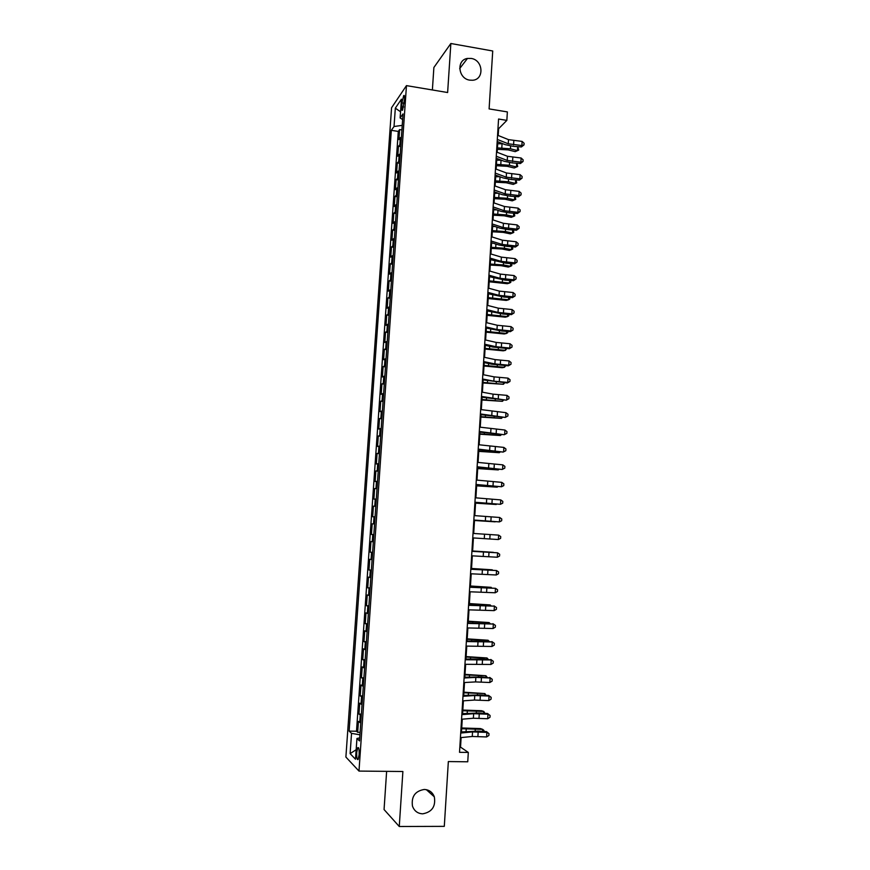 <?xml version="1.0" encoding="UTF-8"?>
<svg xmlns="http://www.w3.org/2000/svg" width="870" height="870" viewBox="0 0 870 870"><rect width="100%" height="100%" fill="white"/><g stroke="black" fill="none" stroke-linecap="round" stroke-linejoin="round"><path stroke-width="1.3" d="M424.266 789.46C429.138 789.721 432.488 792.178 434.326 796.833C435.881 806.436 432.009 812.101 422.7 813.831C417.665 813.57 414.25 810.981 412.467 806.088C411.205 796.561 415.131 791.026 424.266 789.46M471.181 58.431C483.241 59.997 484.568 79.583 472.638 80.247L469.778 80.149C458.142 78.735 456.152 59.943 467.462 58.442L471.181 58.431M359.114 754.768C359.277 749.407 358.81 747.047 357.733 747.689L356.754 752.409C356.591 757.759 357.059 760.119 358.146 759.488L359.114 754.768M386.628 771.353L384.062 809.546L399.265 826.5L444.298 826.359L448.344 761.565L467.745 761.794L468.321 752.43L460.534 747.123L461.122 737.586M391.565 107.749L345.89 757.052L358.984 771.081L406.464 85.619L391.565 107.749M406.464 85.619L447.626 92.524L450.856 43.5L433.88 67.501L432.379 89.969M450.856 43.5L492.724 50.993L489.103 108.902L507.362 111.915L506.851 120.386L498.564 119.027L459.523 752.311L468.321 752.43M401.429 136.927L398.917 139.581L399.602 129.608L401.907 129.967M400.961 143.626L398.449 146.236L400.755 146.595M398.449 146.236L397.753 156.241L400.265 153.707M399.102 170.531L396.589 172.945L397.285 162.918L399.602 163.266M397.927 187.398L395.426 189.693L396.122 179.644L398.438 179.981M396.753 204.309L394.262 206.494L394.958 196.413L397.275 196.74M395.578 221.274L393.088 223.34L393.795 213.226L396.111 213.541M394.393 238.271L391.913 240.218L392.62 230.082L394.947 230.398M393.218 255.334L390.739 257.15L391.446 246.993L393.773 247.297M392.022 272.43L389.553 274.137L390.26 263.936L392.598 264.23M390.837 289.579L388.368 291.156L389.075 280.934L391.413 281.228M389.64 306.773L387.183 308.23L387.889 297.986L390.238 298.258M388.444 324.01L385.986 325.347L386.704 315.07L389.053 315.342M387.248 341.29L384.801 342.508L385.508 332.209L387.857 332.471M386.041 358.625L383.594 359.723L384.322 349.392L386.671 349.642M384.844 376.014L382.398 376.982L383.115 366.618L385.475 366.857M383.626 393.447L381.19 394.284L381.919 383.898L384.279 384.127M382.419 410.923L379.983 411.64L380.712 401.222L383.072 401.44M381.201 428.453L378.776 429.04L379.505 418.59L381.876 418.807M379.983 446.027L377.558 446.484L378.287 436.011L380.668 436.218M378.754 463.645L376.34 463.982L377.08 453.477L379.45 453.672M377.536 481.327L375.122 481.523L375.862 470.996L378.232 471.181M376.308 499.043L373.904 499.119L374.633 488.559L377.014 488.733M375.068 516.813L372.675 516.758L373.415 506.166L375.796 506.34M371.446 534.452L373.839 534.604L371.446 534.452L372.186 523.827L374.578 523.99M373.339 541.782L370.946 541.542L370.207 552.189L372.61 552.33M372.099 559.671L369.717 559.301L368.967 569.97L371.37 570.111M370.848 577.615L368.478 577.104L367.727 587.815L370.142 587.935M369.609 595.602L367.238 594.96L366.487 605.694L368.902 605.814M368.358 613.644L365.987 612.871L365.237 623.638L367.651 623.736M367.096 631.74L364.737 630.826L363.986 641.625L366.4 641.712M365.835 649.879L363.486 648.835L362.736 659.656L365.15 659.743M364.573 668.073L362.224 666.888L361.474 677.752L363.899 677.817M363.312 686.321L360.974 684.994L360.213 695.891L362.638 695.946M362.04 704.613L359.701 703.156L358.951 714.074L361.376 714.129M401.951 102.888L401.69 106.64C401.548 109.674 401.842 110.86 402.571 110.185L404.539 99.147C404.68 96.124 404.398 94.95 403.669 95.624L401.951 102.888L404.256 103.258M359.734 737.88L356.95 738.478L359.527 740.914L403.027 113.894L400.135 117.95L402.636 119.581M356.95 738.478L355.504 759.227L350.121 753.637L351.534 733.366L349.131 731.094L391.326 130.326L394.034 126.509L395.328 108.141L401.44 99.202L400.135 117.95M399.602 129.608L398.286 131.413L356.493 731.235L357.679 732.312L360.115 732.355M360.767 722.959L358.44 721.361L357.679 732.312M361.278 715.618L358.951 714.074M362.551 697.294L360.213 695.891M363.823 679.013L361.474 677.752M365.085 660.787L362.736 659.656M366.346 642.615L363.986 641.625M367.597 624.497L365.237 623.638M368.858 606.423L366.487 605.694M370.109 588.403L367.727 587.815M371.349 570.426L368.967 569.97M372.599 552.504L370.207 552.189M372.186 523.827L374.578 523.936M373.415 506.166L375.807 506.144M374.633 488.559L377.047 488.407M375.862 470.996L378.265 470.713M377.08 453.477L379.494 453.074M378.287 436.011L380.712 435.478M379.505 418.59L381.93 417.926M380.712 401.222L383.148 400.428M381.919 383.898L384.355 382.985M383.115 366.618L385.562 365.574M384.322 349.392L386.769 348.228M385.508 332.209L387.966 330.915M386.704 315.07L389.162 313.657M387.889 297.986L390.358 296.442M389.075 280.934L391.554 279.281M390.26 263.936L392.74 262.164M391.446 246.993L393.925 245.09M392.62 230.082L395.1 228.07M393.795 213.226L396.285 211.084M394.958 196.413L397.459 194.151M396.122 179.644L398.634 177.262M397.285 162.918L399.798 160.428M399.265 826.5L402.886 771.505L358.984 771.081M498.205 135.502L498.63 128.706L506.851 120.386M461.481 731.909L462.264 719.175M462.601 713.617L463.395 700.828M463.721 695.38L464.515 682.526M464.841 677.186L465.646 664.267M465.961 659.058L466.766 646.073M467.081 640.962L467.875 627.922M468.19 622.931L468.995 609.826M469.3 604.944L470.104 591.785M470.398 587L471.214 573.787M471.496 569.121L472.323 555.843M472.606 551.275L473.421 537.943M473.693 533.473L474.52 520.184M474.792 515.649L475.607 502.479M475.89 497.857L476.695 484.829M476.977 480.131L477.782 467.223M478.076 462.438L478.859 449.67M479.163 444.809L479.935 432.162M480.24 427.213L481.012 414.707M481.317 409.683L482.089 397.296M482.404 392.185L483.154 379.929M483.47 374.742L484.22 362.616M484.546 357.353L485.286 345.346M485.612 340.007L486.341 328.12M486.678 322.705L487.407 310.949M487.744 305.457L488.462 293.821M488.799 288.253L489.505 276.736M489.853 271.092L490.56 259.706M490.908 253.986L491.604 242.719M491.963 236.923L492.648 225.776M493.007 219.903L493.692 208.876M494.051 202.927L494.725 192.031M495.095 186.006L495.759 175.218M496.139 169.128L496.792 158.46M497.172 152.293L497.825 141.745M497.977 128.597L498.63 128.706M459.849 747.112L460.534 747.123M402.234 125.367L394.034 126.509M398.286 131.413L391.326 130.326M356.493 731.235L349.131 731.094M351.534 733.366L359.952 734.802M400.559 111.795L395.328 108.141M350.121 753.637L356.167 749.712M497.564 135.242L508.515 139.635L522.12 141.408L521.88 145.551L524.012 144.898L521.391 146.954L513.115 146.301L505.176 144.648L497.172 141.484M497.303 139.439L508.265 143.789L521.88 145.551L521.391 146.954M522.12 141.408L524.11 143.245L524.012 144.898M497.357 149.314L508.21 149.901L515.203 151.641L517.433 150.543L510.429 148.803L497.444 147.889M517.802 146.671L518.694 150.108L515.203 151.641M518.694 150.108L517.433 150.543L517.672 146.66M502.871 143.746L497.694 143.778M496.531 152.043L507.504 156.285L521.13 158.014L520.88 162.179L523.022 161.505L520.401 163.517L512.115 162.875L504.154 161.265L496.15 158.209M496.27 156.252L507.253 160.45L520.88 162.179L520.401 163.517M521.13 158.014L523.12 159.841L523.022 161.505M495.487 168.878L506.492 172.978L520.14 174.674L519.89 178.85L522.033 178.154L519.412 180.133L511.114 179.492L503.143 177.926L495.117 174.979M495.226 173.097L506.242 177.154L519.89 178.85L519.412 180.133M520.14 174.674L522.13 176.49L522.033 178.154M494.443 185.767L505.47 189.714L519.14 191.378L518.89 195.565L521.043 194.847L518.411 196.783L510.103 196.152L502.12 194.641L494.073 191.802M494.182 189.997L505.22 193.912L518.89 195.565L518.411 196.783M519.14 191.378L521.141 193.173L521.043 194.847M493.399 202.71L504.459 206.505L518.139 208.126L517.889 212.323L520.042 211.584L517.422 213.487L509.091 212.856L501.098 211.388L493.04 208.659M493.138 206.951L504.198 210.703L517.889 212.323L517.422 213.487M518.139 208.126L520.14 209.909L520.042 211.584M496.346 165.713L507.21 166.311L514.224 167.997L516.454 166.953L509.428 165.267L496.433 164.354M516.921 163.255L517.715 166.485L514.224 167.997M517.715 166.485L516.454 166.953L516.671 163.234M501.37 160.21L496.683 160.232M495.334 182.167L506.209 182.765L513.235 184.396L515.464 183.407L508.428 181.776L495.411 180.862M516.04 179.873L516.726 182.907L513.235 184.396M516.726 182.907L515.464 183.407L515.682 179.84M499.837 176.719L495.672 176.73M494.323 198.654L505.209 199.263L512.245 200.839L514.474 199.904L507.428 198.316L494.399 197.414M515.16 196.533L515.747 199.371L514.474 199.904L514.681 196.5M498.249 193.27L494.649 193.27M493.301 215.194L504.208 215.803L511.255 217.326L513.485 216.445L506.427 214.912L493.377 214.009M514.29 213.248L514.757 215.88L513.485 216.445L513.681 213.204M496.596 209.866L493.627 209.855M492.355 219.686L503.436 223.329L517.139 224.917L516.889 229.125L519.042 228.364L516.421 230.235L508.08 229.604L500.076 228.179L491.996 225.558M492.094 223.938L503.175 227.548L516.889 229.125L516.421 230.235M517.139 224.917L519.14 226.689L519.042 228.364M492.279 231.768L503.197 232.388L510.255 233.856L512.484 233.029L505.416 231.55L492.344 230.648M513.409 230.006L513.768 232.42L512.484 233.029L512.669 229.952M494.867 226.494L492.605 226.483M491.311 236.716L502.403 240.207L516.138 241.762L515.888 245.982L518.041 245.199L515.421 247.026L507.069 246.395L499.054 245.025L490.952 242.512M491.05 240.979L502.153 244.426L515.888 245.982L515.421 247.026M516.138 241.762L518.139 243.513L518.041 245.199M491.256 248.396L502.197 249.016L509.265 250.429L511.495 249.657L504.404 248.233L491.322 247.33M512.539 246.808L512.767 249.016L511.495 249.657L511.669 246.743M493.051 243.165L491.583 243.154M490.256 253.79L501.381 257.128L515.127 258.64L514.877 262.87L517.041 262.066L514.409 263.86L506.057 263.24L489.897 259.51M489.995 258.064L501.12 261.359L514.877 262.87L514.409 263.86M515.127 258.64L517.139 260.38L517.041 262.066M490.223 265.067L501.174 265.687L508.265 267.057L510.494 266.329L503.393 264.958L490.288 264.056M511.669 263.653L511.777 265.654L510.494 266.329L510.657 263.577M491.137 259.88L490.549 259.869M489.201 270.907L500.348 274.093L514.126 275.572L513.865 279.814L516.04 278.987L513.409 280.738L505.035 280.118L488.853 276.551M488.94 275.192L500.087 278.335L513.865 279.814L513.409 280.738M514.126 275.572L516.138 277.291L516.04 278.987M489.201 281.771L507.264 283.718L509.494 283.044L489.255 280.825M510.799 280.542L510.777 282.337L509.494 283.044L509.646 280.455M488.146 288.068L499.315 291.102L513.115 292.548L512.854 296.8L515.029 295.952L512.397 297.66L504.013 297.051L487.798 293.647M487.874 292.374L499.054 295.365L512.854 296.8L512.397 297.66M513.115 292.548L515.127 294.256L515.029 295.952M488.168 298.53L506.253 300.422L508.482 299.802L488.222 297.649M509.874 297.475L509.776 299.062L508.482 299.802L508.635 297.388M487.08 305.283L498.282 308.165L512.093 309.568L511.843 313.831L514.018 312.961L511.386 314.635L502.99 314.026L486.743 310.786M486.819 309.6L498.021 312.428L511.843 313.831L511.386 314.635M512.093 309.568L514.116 311.253L514.018 312.961M487.135 315.331L505.252 317.18L507.482 316.604L487.178 314.505M508.852 314.451L508.776 315.843L507.482 316.604L507.612 314.364M486.015 322.542L497.238 325.26L511.081 326.642L510.82 330.915L512.995 330.013L510.364 331.655L501.968 331.046L485.678 327.968M485.754 326.87L496.977 329.545L510.82 330.915L510.364 331.655M511.081 326.642L513.104 328.305L512.995 330.013M486.091 332.177L504.241 333.971L506.471 333.46L486.145 331.416M507.841 331.47L507.765 332.655L506.471 333.46L506.59 331.383M484.949 339.855L496.204 342.41L510.059 343.759L509.798 348.043L511.984 347.119L509.352 348.718L492.833 347.032L484.623 345.194M484.688 344.194L495.943 346.706L509.798 348.043L509.352 348.718M510.059 343.759L512.082 345.401L511.984 347.119M485.058 349.066L503.23 350.817L505.448 350.36L485.101 348.37M506.818 348.533L505.448 350.36L505.568 348.446M483.883 357.211L495.16 359.614L509.037 360.909L508.776 365.215L510.962 364.269L508.33 365.824L491.778 364.193L483.557 362.475M483.611 361.561L494.889 363.921L508.776 365.215L508.33 365.824M509.037 360.909L511.071 362.551L510.962 364.269M484.014 366.009L502.207 367.705L504.437 367.292L484.046 365.367M505.785 365.65L504.437 367.292L504.546 365.552M482.806 374.611L494.106 376.862L508.004 378.124L507.754 382.43L509.94 381.462L507.308 382.985L482.491 379.798M482.535 378.972L493.845 381.18L507.754 382.43L507.308 382.985M508.004 378.124L510.048 379.744L509.94 381.462M482.97 382.985L503.415 384.279L483.002 382.408M504.763 382.8L503.415 384.279L503.512 382.713M481.73 392.065L493.062 394.153L506.982 395.371L506.721 399.7L508.917 398.699L506.275 400.178L481.414 397.177M481.458 396.437L506.275 400.178M506.982 395.371L509.015 396.981L508.917 398.699M481.915 400.015L502.392 401.32L481.947 399.504M503.73 400.004L502.392 401.32L502.479 399.917M480.653 409.563L505.948 412.674L505.687 417.013L507.884 415.99L505.252 417.437L480.338 414.599M480.381 413.946L505.252 417.437M505.948 412.674L507.993 414.261L507.884 415.99M480.86 417.089L501.37 418.394L480.892 416.643M502.697 417.252L501.37 418.394L501.446 417.176M479.566 427.116L504.915 430.03L504.654 434.369L506.862 433.325L504.219 434.728L479.261 432.064M479.305 431.509L504.219 434.728M504.915 430.03L506.96 431.596L506.862 433.325M479.816 434.206L500.348 435.522L479.838 433.825M501.609 434.554L500.348 435.522L500.413 434.467M478.489 444.711L503.871 447.419L503.61 451.78L505.818 450.714L503.186 452.074L478.185 449.583M478.217 449.116L503.186 452.074M503.871 447.419L505.927 448.974L505.818 450.714M478.75 451.378L499.315 452.694L478.772 451.051M500.337 451.878L499.315 452.694L499.369 451.813M477.402 462.361L502.838 464.863L502.577 469.234L504.785 468.147L502.142 469.463L477.108 467.146M477.13 466.777L502.142 469.463M502.838 464.863L504.894 466.396L504.785 468.147M477.695 468.582L498.282 469.909L477.706 468.332M499.075 469.256L498.282 469.909L498.325 469.213M476.303 480.055L501.794 482.361L501.533 486.743L503.752 485.623L503.85 483.872L501.794 482.361M476.031 484.481L501.533 486.743L476.02 484.753M476.629 485.841L497.248 487.167L476.64 485.656M497.825 486.689L497.281 486.645M475.216 497.792L500.75 499.902L500.478 504.296L502.708 503.154L502.806 501.403L500.75 499.902M474.944 502.24L500.478 504.296L474.933 502.425M475.564 503.154L496.215 504.48L475.575 503.023M474.117 515.584L499.695 517.487L499.434 521.891L501.664 520.728L501.762 518.966L499.695 517.487M473.846 520.042L499.434 521.891L473.835 520.129M474.498 520.499L495.171 521.837L474.498 520.445M473.019 533.43L498.64 535.126L498.379 539.541L500.609 538.356L500.718 536.583L498.64 535.126M472.736 537.899L498.379 539.541M471.91 551.33L497.586 552.809L471.921 551.243M471.638 555.81L497.325 557.235L497.586 552.809L499.663 554.255L499.565 556.028L497.325 557.235M472.617 550.982L493.344 552.33L472.617 551.036M470.811 569.263L496.531 570.546L470.822 569.089M470.529 573.765L496.27 574.983L496.531 570.546L498.608 571.971L498.51 573.743L496.27 574.983M469.702 587.261L495.476 588.327L469.713 586.989M469.419 591.763L495.204 592.774L495.476 588.327L497.553 589.74L497.455 591.513L495.204 592.774M468.582 605.303L494.41 606.162L468.615 604.933M468.31 609.826L494.138 610.62L494.41 606.162L496.498 607.554L496.389 609.337L494.138 610.62M494.008 605.879L496.498 607.554M471.54 568.469L492.289 569.817L471.529 568.588M470.463 585.999L491.245 587.348L470.452 586.184M469.376 603.573L490.191 604.933L469.365 603.834M490.147 605.629L490.191 604.933L490.887 605.683M467.473 623.399L493.344 624.04L467.505 622.931M467.19 627.933L493.072 628.521L493.344 624.04L495.432 625.421L495.324 627.205L493.072 628.521M492.942 623.692L495.432 625.421M468.299 621.202L489.125 622.561L468.277 621.528M489.081 623.453L489.125 622.561L490.049 623.507M466.353 641.549L492.268 641.973L483.263 641.027L466.385 640.983M466.07 646.095L492.007 646.464L492.268 641.973L494.367 643.332L494.258 645.127L492.007 646.464M491.876 641.549L494.367 643.332M467.201 638.874L488.07 640.244L467.179 639.265M488.005 641.32L488.07 640.244L489.212 641.386M465.232 659.743L491.202 659.949L482.176 658.949L465.276 659.079M464.95 664.299L490.93 664.462L491.202 659.949L493.301 661.298L493.192 663.092L490.93 664.462M490.81 659.46L493.301 661.298M466.113 656.6L487.004 657.97L466.081 657.067M486.928 659.232L487.004 657.97L488.211 659.308M464.101 677.991L475.857 677.393L490.125 677.991L481.099 676.914L464.156 677.23M463.83 682.558L475.575 681.917L489.853 682.504L490.125 677.991L492.235 679.307L492.126 681.112L489.853 682.504M489.734 677.425L492.235 679.307M465.015 674.37L485.938 675.751L464.982 674.902M485.851 677.197L485.938 675.751L487.135 677.273M462.981 696.294L474.748 695.511L489.049 696.065L488.657 695.445L480.012 694.934L463.036 695.424M462.699 700.872L474.476 700.056L488.777 700.6L489.049 696.065L491.158 697.37L491.05 699.186L488.777 700.6M488.657 695.445L491.158 697.37M463.917 692.194L484.873 693.575L463.884 692.792M484.775 695.206L484.873 693.575L486.058 695.282M461.85 714.64L473.65 713.694L487.961 714.205L487.581 713.509L478.924 712.998L461.905 713.672M461.568 719.24L473.378 718.239L487.689 718.74L487.961 714.205L490.082 715.488L489.973 717.304L487.689 718.74M487.581 713.509L490.082 715.488M462.818 710.061L481.578 710.736L483.796 711.453L462.775 710.736M483.687 713.28L483.796 711.453L484.971 713.356M460.708 733.04L472.54 731.909L486.885 732.388L486.504 731.616L477.826 731.115L460.774 731.975M460.426 737.651L472.269 736.477L486.613 736.944L486.885 732.388L488.994 733.649L488.886 735.476L486.613 736.944M486.504 731.616L488.994 733.649M461.72 727.983L480.501 728.592L482.719 729.375L461.676 728.723M482.6 731.387L482.719 729.375L483.948 730.441L483.883 731.463M399.906 144.333L400.363 137.634M359.745 722.491L360.256 715.162M361.017 704.189L361.528 696.881M362.279 685.93L362.79 678.633M363.551 667.725L364.051 660.45M364.813 649.564L365.313 642.31M366.063 631.457L366.574 624.236M367.325 613.404L367.825 606.194M368.575 595.395L369.076 588.207M369.815 577.441L370.315 570.274M371.066 559.54L371.555 552.396M372.306 541.684L372.795 534.561M373.534 523.881L374.035 516.78M374.774 506.133L375.264 499.043M376.003 488.418L376.492 481.349M377.232 470.768L377.721 463.721M378.45 453.161L378.939 446.125M379.668 435.598L380.157 428.584M380.886 418.089L381.375 411.097M382.104 400.624L382.582 393.653M383.311 383.213L383.79 376.253M384.518 365.846L384.997 358.908M385.725 348.522L386.204 341.605M386.922 331.252L387.4 324.358M388.118 314.026L388.596 307.153M389.314 296.844L389.782 289.993M390.499 279.716L390.978 272.875M391.685 262.631L392.163 255.813M392.87 245.59L393.338 238.793M394.045 228.603L394.523 221.817M395.23 211.66L395.698 204.896M396.405 194.76L396.872 188.007M397.568 177.904L398.036 171.172M398.743 161.091L399.21 154.381M403.702 106.966L401.69 106.64M508.515 139.635L508.265 143.789M513.822 140.755L513.572 144.898M510.429 148.803L510.592 146.019M501.816 147.856L502.066 143.746M507.504 156.285L507.253 160.45M512.822 157.372L512.571 161.537M506.492 172.978L506.242 177.154M511.81 174.033L511.56 178.209M505.47 189.714L505.22 193.912M510.81 190.737L510.549 194.923M504.459 206.505L504.198 210.703M509.798 207.495L509.548 211.693M509.428 165.267L509.592 162.592M500.805 164.332L501.055 160.21M508.428 181.776L508.58 179.22M499.793 180.851L500.043 176.795M507.428 198.316L507.58 195.88M498.782 197.414L499.021 193.542M506.427 214.912L506.568 212.595M497.76 214.02L497.988 210.333M503.436 223.329L503.175 227.548M508.787 224.286L508.526 228.495M505.416 231.55L505.546 229.343M496.737 230.67L496.955 227.168M502.403 240.207L502.153 244.426M507.765 241.131L507.514 245.351M504.404 248.233L504.535 246.145M495.715 247.374L495.922 244.057M501.381 257.128L501.12 261.359M506.753 258.02L506.492 262.251M503.393 264.958L503.512 262.99M494.693 264.11L494.889 260.989M500.348 274.093L500.087 278.335M505.731 274.953L505.47 279.194M502.381 281.728L502.49 279.879M493.671 280.901L493.845 277.954M499.315 291.102L499.054 295.365M504.709 291.939L504.448 296.191M501.359 298.54L501.468 296.811M492.637 297.736L492.801 294.984M498.282 308.165L498.021 312.428M503.676 308.959L503.415 313.222M500.337 315.397L500.435 313.787M491.604 314.603L491.757 312.047M497.238 325.26L496.977 329.545M502.642 326.032L502.392 330.306M499.315 332.307L499.402 330.817M490.56 331.535L490.713 329.164M496.204 342.41L495.943 346.706M501.62 343.15L501.359 347.435M498.292 349.262L498.369 347.891M489.527 348.5L489.658 346.325M495.16 359.614L494.889 363.921M500.576 360.31L500.326 364.617M497.259 366.259L497.335 365.008M488.483 365.509L488.603 363.529M494.106 376.862L493.845 381.18M499.543 377.526L499.282 381.832M496.226 383.3L496.291 382.169M487.439 382.572L487.548 380.788M493.062 394.153L492.79 398.482M498.499 394.784L498.238 399.112M495.193 400.385L495.258 399.384M486.395 399.678L486.493 398.09M492.007 411.488L491.746 415.827M497.455 412.086L497.194 416.425M494.16 417.524L494.214 416.643M485.34 416.828L485.427 415.436M490.952 428.877L490.68 433.227M496.411 429.443L496.15 433.793M493.116 434.706L493.159 433.956M484.285 434.021L484.362 432.836M489.886 446.31L489.625 450.671M495.367 446.843L495.095 451.204M492.072 451.932L492.115 451.302M483.231 451.269L483.296 450.279M488.831 463.797L488.559 468.169M494.312 464.297L494.051 468.658M482.176 468.56L482.219 467.766M487.765 481.327L487.494 485.71M493.257 481.784L492.985 486.167M481.11 485.895L481.153 485.308M486.7 498.901L486.428 503.306M492.192 499.337L491.931 503.73M485.623 516.53L485.351 520.945M491.137 516.921L490.865 521.337M484.546 534.202L484.285 538.628M490.071 534.572L489.81 538.987M483.47 551.928L483.209 556.365M489.005 552.254L488.733 556.691M482.393 569.709L482.121 574.156M487.939 569.991L487.668 574.439M481.317 587.522L481.045 591.991M486.863 587.783L486.591 592.242M480.229 605.4L479.957 609.881M485.786 605.618L485.514 610.087M474.911 587.109L474.955 586.521M473.824 604.976L473.867 604.182M479.142 623.322L478.87 627.814M484.71 623.507L484.438 627.988M481.719 623.018L481.752 622.387M472.725 622.898L472.78 621.887M478.043 641.299L477.771 645.801M483.622 641.44L483.35 645.932M480.631 640.885L480.686 640.124M471.627 640.875L471.692 639.646M476.956 659.319L476.673 663.832M482.546 659.427L482.274 663.94M479.544 658.818L479.598 657.916M470.518 658.894L470.605 657.459M475.857 677.393L475.575 681.917M481.458 677.469L481.186 681.982M478.456 676.784L478.522 675.751M469.408 676.958L469.517 675.316M474.748 695.511L474.476 700.056M480.36 695.554L480.088 700.089M477.369 694.815L477.445 693.64M468.299 695.086L468.419 693.227M473.65 713.694L473.378 718.239M479.272 713.694L479 718.239M476.271 712.878L476.358 711.573M467.19 713.259L467.32 711.182M472.54 731.909L472.269 736.477M478.174 731.877L477.902 736.433M475.183 731.007L475.27 729.56M466.07 731.474L466.211 729.18M434.326 796.833L426.344 789.677M358.505 747.711L357.733 747.689M404.365 95.733L403.669 95.624M467.462 58.442L459.697 68.556"/></g></svg>
